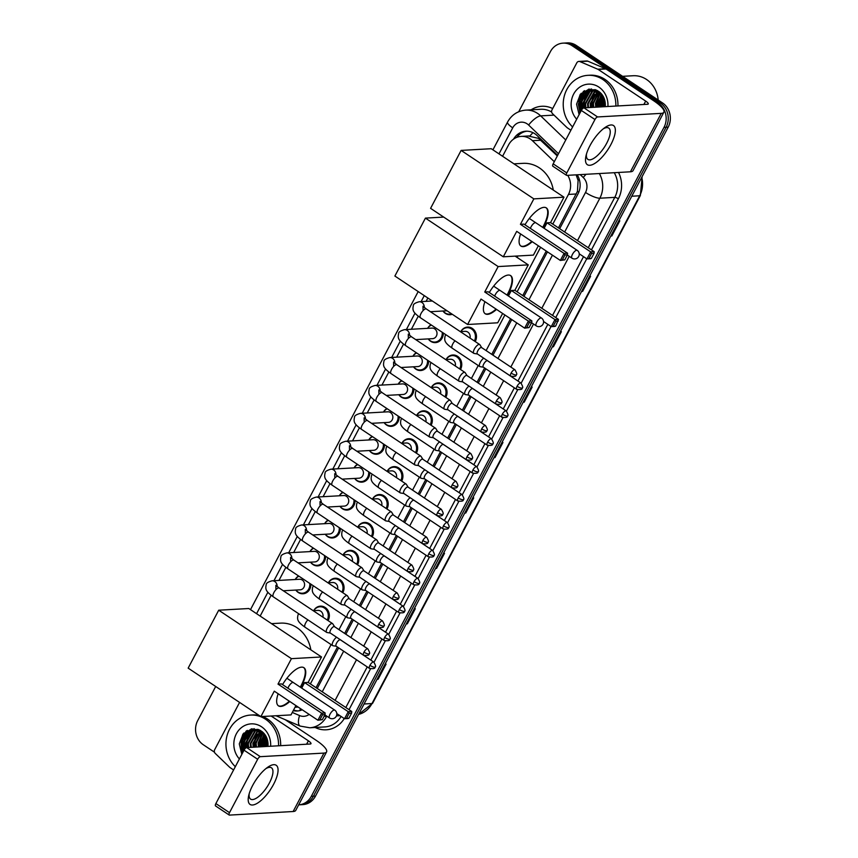<?xml version="1.0" encoding="UTF-8"?>
<svg xmlns="http://www.w3.org/2000/svg" width="858" height="858" viewBox="0 0 858 858"><rect width="100%" height="100%" fill="white"/><g stroke="black" fill="none" stroke-linecap="round" stroke-linejoin="round"><path stroke-width="1.29" d="M460.821 331.596A9.406 8.419 86.8 0 1 467.535 327.091A9.406 8.419 86.8 0 1 472.308 328.421A9.406 8.419 86.8 0 1 475.214 341.548M446.106 359.502A9.406 8.419 86.8 0 1 452.82 354.998A9.406 8.419 86.8 0 1 457.604 356.327A9.406 8.419 86.8 0 1 460.499 369.455M431.392 387.408A9.406 8.419 86.8 0 1 438.106 382.904A9.406 8.419 86.8 0 1 442.889 384.234A9.406 8.419 86.8 0 1 445.785 397.361M416.677 415.315A9.406 8.419 86.8 0 1 423.391 410.81A9.406 8.419 86.8 0 1 428.174 412.14A9.406 8.419 86.8 0 1 431.07 425.268M401.962 443.221A9.406 8.419 86.8 0 1 408.687 438.717A9.406 8.419 86.8 0 1 413.459 440.047A9.406 8.419 86.8 0 1 416.366 453.174M387.248 471.117A9.406 8.419 86.8 0 1 393.972 466.623A9.406 8.419 86.8 0 1 398.745 467.953A9.406 8.419 86.8 0 1 401.651 481.081M372.533 499.024A9.406 8.419 86.8 0 1 379.257 494.53A9.406 8.419 86.8 0 1 384.03 495.86A9.406 8.419 86.8 0 1 386.937 508.987M357.829 526.93A9.406 8.419 86.8 0 1 364.543 522.436A9.406 8.419 86.8 0 1 369.315 523.766A9.406 8.419 86.8 0 1 372.222 536.894M343.114 554.836A9.406 8.419 86.8 0 1 349.828 550.343A9.406 8.419 86.8 0 1 354.611 551.673A9.406 8.419 86.8 0 1 357.507 564.8M328.399 582.743A9.406 8.419 86.8 0 1 335.113 578.249A9.406 8.419 86.8 0 1 339.897 579.579A9.406 8.419 86.8 0 1 342.792 592.706M313.685 610.649A9.406 8.419 86.8 0 1 320.399 606.156A9.406 8.419 86.8 0 1 325.182 607.485A9.406 8.419 86.8 0 1 328.078 620.613M443.307 333.011A9.406 8.419 86.8 0 1 435.424 342.621A9.406 8.419 86.8 0 1 430.641 341.291A9.406 8.419 86.8 0 1 428.239 338.91M428.592 360.918A9.406 8.419 86.8 0 1 420.71 370.527A9.406 8.419 86.8 0 1 415.926 369.197A9.406 8.419 86.8 0 1 413.524 366.816M413.878 388.824A9.406 8.419 86.8 0 1 405.995 398.434A9.406 8.419 86.8 0 1 401.222 397.104A9.406 8.419 86.8 0 1 398.809 394.723M399.174 416.731A9.406 8.419 86.8 0 1 391.28 426.34A9.406 8.419 86.8 0 1 386.508 425.01A9.406 8.419 86.8 0 1 384.105 422.629M452.273 314.285A9.406 8.419 86.8 0 1 450.139 314.714A9.406 8.419 86.8 0 1 445.356 313.385A9.406 8.419 86.8 0 1 442.953 311.004M384.459 444.626A9.406 8.419 86.8 0 1 376.565 454.247A9.406 8.419 86.8 0 1 371.793 452.917A9.406 8.419 86.8 0 1 369.39 450.536M369.744 472.533A9.406 8.419 86.8 0 1 361.851 482.153A9.406 8.419 86.8 0 1 357.078 480.823A9.406 8.419 86.8 0 1 354.676 478.442M355.03 500.439A9.406 8.419 86.8 0 1 347.147 510.06A9.406 8.419 86.8 0 1 342.363 508.73A9.406 8.419 86.8 0 1 339.961 506.349M340.315 528.346A9.406 8.419 86.8 0 1 332.432 537.966A9.406 8.419 86.8 0 1 327.649 536.636A9.406 8.419 86.8 0 1 325.246 534.255M325.6 556.252A9.406 8.419 86.8 0 1 317.717 565.872A9.406 8.419 86.8 0 1 312.934 564.543A9.406 8.419 86.8 0 1 310.532 562.162M310.886 584.159A9.406 8.419 86.8 0 1 303.003 593.779A9.406 8.419 86.8 0 1 298.219 592.449A9.406 8.419 86.8 0 1 295.817 590.068M557.325 155.963L538.642 138.417L528.292 136.014M554.289 161.712L532.421 140.691A17.643 15.787 -93.2 0 0 530.169 138.889A17.643 15.787 -93.2 0 0 521.214 136.39A17.643 15.787 -93.2 0 0 508.569 144.916L502.584 156.274M558.451 227.885L577.445 191.355L578.099 180.384L576.115 174.85M316.023 687.676L337.451 647.05M344.637 633.418L352.166 619.144M359.352 605.512L366.881 591.237M374.067 577.606L381.596 563.331M388.781 549.699L396.299 535.424M403.496 521.793L411.014 507.518M418.2 493.886L425.729 479.611M432.915 465.98L440.444 451.705M447.629 438.073L455.158 423.798M462.344 410.167L469.873 395.892M477.059 382.26L484.588 367.985M491.773 354.354L510.542 318.747M522.758 295.581L546.246 251.04M552.799 224.11L568.457 194.423A17.643 15.787 -93.2 0 0 567.706 175.322M310.371 683.912L331.102 644.583M338.985 629.643L345.817 616.677M353.7 601.737L360.532 588.77M368.414 573.83L375.246 560.864M383.129 545.924L389.961 532.957M397.833 518.018L404.676 505.051M412.548 490.111L419.39 477.145M427.263 462.205L434.094 449.238M441.977 434.298L448.809 421.332M456.692 406.392L463.524 393.425M471.407 378.485L478.238 365.519M486.121 350.579L504.89 314.972M517.106 291.817L540.583 247.276M427.852 298.016L426.094 301.351M418.264 316.205L411.379 329.257M403.55 344.112L396.664 357.164M388.835 372.018L381.949 385.07M374.12 399.925L367.235 412.977M359.405 427.831L352.531 440.883M344.691 455.737L337.816 468.79M329.987 483.644L323.101 496.696M315.272 511.55L308.387 524.603M300.557 539.457L293.672 552.509M285.843 567.363L278.957 580.416M271.128 595.27L260.156 616.076M427.649 328.346A9.406 8.419 86.8 0 1 431.027 324.828M412.934 356.252A9.406 8.419 86.8 0 1 416.312 352.735M398.219 384.159A9.406 8.419 86.8 0 1 401.608 380.641M383.505 412.065A9.406 8.419 86.8 0 1 386.894 408.547M368.79 439.972A9.406 8.419 86.8 0 1 372.179 436.454M354.075 467.878A9.406 8.419 86.8 0 1 357.464 464.35M339.371 495.774A9.406 8.419 86.8 0 1 342.75 492.256M324.656 523.68A9.406 8.419 86.8 0 1 328.035 520.163M309.942 551.587A9.406 8.419 86.8 0 1 313.32 548.069M295.227 579.493A9.406 8.419 86.8 0 1 298.616 575.975M557.657 155.319L537.054 135.521A17.643 15.787 -93.2 0 0 534.802 133.719A17.643 15.787 -93.2 0 0 525.847 131.22A17.643 15.787 -93.2 0 0 513.534 139.146M516.698 137.398A17.643 15.787 86.8 0 1 526.898 131.199M242.76 752.584A23.52 21.042 86.8 0 1 242.932 734.137A23.52 21.042 86.8 0 0 242.76 752.584M580.051 112.848A23.52 21.042 86.8 0 1 579.879 112.387A23.52 21.042 86.8 0 0 580.051 112.848L578.313 104.097L583.751 91.173M578.539 101.609A23.52 21.042 86.8 0 1 580.222 94.412A23.52 21.042 86.8 0 0 578.539 101.609M518.715 111.744L550.396 51.662A17.643 15.787 86.8 0 1 563.041 43.136A17.643 15.787 86.8 0 1 571.996 45.635L658.343 103.175A17.643 15.787 86.8 0 1 664.006 127.381L311.315 796.321A17.643 15.787 86.8 0 1 298.681 804.847L300.772 804.729A17.643 15.787 86.8 0 0 313.417 796.203A17.643 15.787 86.8 0 1 300.772 804.729L302.863 804.611A17.643 15.787 86.8 0 0 315.508 796.085L313.417 796.203L666.108 127.263L313.417 796.203L311.315 796.321M214.489 752.209L203.367 744.798A17.643 15.787 86.8 0 1 197.705 720.602L215.69 686.486M563.041 43.136L567.224 42.9A17.643 15.787 86.8 0 1 576.19 45.399L662.537 102.939L660.435 103.057A17.643 15.787 86.8 0 1 666.108 127.263A17.643 15.787 86.8 0 0 660.435 103.057L574.088 45.517L660.435 103.057L658.343 103.175M565.132 43.018A17.643 15.787 86.8 0 1 574.088 45.517A17.643 15.787 86.8 0 0 565.132 43.018M244.09 750.042A23.52 21.042 86.8 0 1 243.329 741.441A23.52 21.042 86.8 0 0 244.09 750.042M243.897 737.655A23.52 21.042 86.8 0 1 246.557 730.834A23.52 21.042 86.8 0 0 243.897 737.655M581.381 110.317A23.52 21.042 86.8 0 1 580.619 101.705A23.52 21.042 86.8 0 0 581.381 110.317M581.188 97.919A23.52 21.042 86.8 0 1 583.848 91.109A23.52 21.042 86.8 0 0 581.188 97.919M559.663 228.689L577.981 193.951A17.643 15.787 -93.2 0 0 577.187 174.785M317.235 688.481L338.663 647.854M345.849 634.223L353.378 619.948M360.564 606.316L368.082 592.041M375.278 578.41L382.797 564.135M389.993 550.504L397.511 536.229M404.697 522.597L412.226 508.322M419.412 494.691L426.941 480.416M434.127 466.784L441.656 452.509M448.841 438.878L456.37 424.603M463.556 410.971L471.085 396.696M478.271 383.065L485.789 368.79M492.985 355.158L511.754 319.551M523.97 296.385L547.447 251.844M293.232 710.671A17.643 15.787 -93.2 0 0 297.211 711.003A17.643 15.787 -93.2 0 0 302.231 709.78M298.262 710.907A17.643 15.787 86.8 0 1 293.565 710.027M581.209 93.286A23.52 21.042 -93.2 0 0 580.362 112.248M243.919 733.011A23.52 21.042 -93.2 0 0 243.071 751.973M662.537 102.939A17.643 15.787 86.8 0 1 668.2 127.145L315.508 796.085M435.585 568.339L436.121 568.404A4.708 1.169 27.8 0 0 436.54 568.425L435.51 568.479M443.479 553.367L444.508 553.313L436.54 568.425M406.37 623.755L406.906 623.809A4.708 1.169 27.8 0 0 407.325 623.83L406.295 623.884M414.264 608.772L415.293 608.719L407.325 623.83M377.155 679.161L377.692 679.225A4.708 1.169 27.8 0 0 378.11 679.236L377.08 679.3M385.049 664.189L386.079 664.124L378.11 679.236M523.219 402.112L523.766 402.177A4.708 1.169 27.8 0 0 524.184 402.188L523.155 402.252M531.123 387.14L532.153 387.076L524.184 402.188M552.434 346.707L552.981 346.771A4.708 1.169 27.8 0 0 553.399 346.782L552.37 346.836M560.338 331.724L561.368 331.671L553.399 346.782M581.649 291.291L582.196 291.355A4.708 1.169 27.8 0 0 582.614 291.377L581.585 291.43M589.553 276.319L590.583 276.265L582.614 291.377M610.864 235.886L611.411 235.95A4.708 1.169 27.8 0 0 611.829 235.961L610.799 236.025M618.757 220.914L619.798 220.849L611.829 235.961M464.8 512.934L465.336 512.998A4.708 1.169 27.8 0 0 465.755 513.009L464.725 513.073M472.694 497.962L473.723 497.897L465.755 513.009M494.015 457.529L494.551 457.582A4.708 1.169 27.8 0 0 494.969 457.604L493.94 457.657M501.909 442.546L502.938 442.492L494.969 457.604M589.939 145.721A23.52 8.709 -56.3 0 1 604.836 127.638A23.52 8.709 -56.3 0 1 610.896 144.541A23.52 8.709 -56.3 0 1 592.953 164.404A23.52 8.709 -56.3 0 1 585.971 155.952A23.52 8.709 -56.3 0 1 589.939 145.721M586.486 154A18.812 6.971 123.7 0 0 587.88 159.384A18.812 6.971 123.7 0 0 606.692 143.265A18.812 6.971 123.7 0 0 608.751 128.078A18.812 6.971 123.7 0 0 603.238 128.861M570.892 130.223L567.352 127.863A2.939 2.628 -93.2 0 1 566.977 127.563L552.531 113.674A2.939 2.628 -93.2 0 1 551.962 109.942L576.79 62.849A2.939 2.628 -93.2 0 1 578.893 61.422L586.754 60.982A2.939 2.628 86.8 0 1 587.837 61.175L605.598 68.758A2.939 2.628 86.8 0 1 606.016 68.983L653.539 100.654A23.52 5.856 -152.2 0 1 663.856 112.216A23.52 5.856 -152.2 0 1 661.239 113.363L597.586 116.945A2.939 1.094 123.7 0 0 594.948 119.53L581.316 110.446A2.939 1.094 -56.3 0 1 583.955 107.851L647.597 104.268A5.877 1.459 27.8 0 0 648.262 103.99A5.877 1.459 27.8 0 0 645.677 101.094L598.155 69.423A2.939 2.628 -93.2 0 0 597.736 69.208L579.976 61.615A2.939 2.628 -93.2 0 0 578.893 61.422M663.856 112.216L633.054 170.645A23.52 5.856 -152.2 0 1 630.426 171.793L566.784 175.375A2.939 1.094 123.7 0 1 566.473 175.3A2.939 1.094 123.7 0 1 566.795 172.93L594.948 119.53M553.142 166.291A2.939 1.094 -56.3 0 1 552.842 166.216A2.939 1.094 -56.3 0 1 553.163 163.846L581.316 110.446M622.597 76.33L633.107 75.74A26.459 23.681 86.8 0 1 646.546 79.483A26.459 23.681 86.8 0 1 658.183 100.043M572.618 126.952A29.397 26.308 86.8 0 1 564.543 95.152A29.397 26.308 86.8 0 1 587.891 75.332A29.397 26.308 86.8 0 1 602.831 79.504A29.397 26.308 86.8 0 1 615.851 106.06M587.891 75.332L589.993 75.214A29.397 26.308 86.8 0 1 604.922 79.386A29.397 26.308 86.8 0 1 617.942 105.942M579.107 114.629L576.576 104.161L580.426 94.165L589.135 89.103L598.809 91.463C602.745 94.391 604.901 98.456 605.287 103.636A14.704 13.16 86.8 0 1 605.212 106.66M576.683 119.23A20.581 18.415 86.8 0 1 574.892 92.02A20.581 18.415 86.8 0 1 598.841 87.055A20.581 18.415 86.8 0 1 607.914 106.51M595.838 89.865L593.307 89.758L587.419 91.581L580.351 104.204L581.349 110.382M587.88 107.636L587.548 103.797L594.626 91.184L596.621 90.197L592.653 89.79L586.765 91.624L579.697 104.236L580.963 111.111M595.27 89.661L594.615 89.747M594.294 89.8L590.047 91.441L582.968 104.054L583.333 108.087M595.227 89.65L594.294 89.736M593.961 89.79L589.392 91.474L582.314 104.097L582.775 108.516M595.613 89.972L592.663 91.291L585.585 103.904L585.917 107.743M595.291 89.918L592.009 91.323L584.931 103.947L585.263 107.786M596.878 90.326L595.28 91.141L588.202 103.764L588.534 107.593M598.005 90.937L590.819 103.614L591.151 107.454M597.715 90.766L590.165 103.646L590.497 107.486M599.206 91.752L593.446 103.464L593.768 107.304M598.895 91.527L592.792 103.507L593.114 107.336M600.461 92.825L596.063 103.314L596.396 107.153M600.139 92.525L595.409 103.357L595.742 107.196M601.748 94.23L598.68 103.175L599.013 107.003M601.426 93.833L598.026 103.207L598.358 107.046M603.077 96.15L601.297 103.024L601.63 106.864M602.734 95.603L600.643 103.057L600.975 106.896M604.461 99.206L604.246 106.714M604.107 98.241L603.271 102.917L603.592 106.746M603.163 96.3L601.887 102.778L602.198 106.832M601.04 95.259L599.27 102.917L599.57 106.971M598.423 95.41L596.653 103.067L596.954 107.121M593.189 95.71L591.409 103.368L591.72 107.422M591.301 88.964L589.532 90.369M589.167 90.701L586.861 93.447M585.328 96.15L583.558 103.807L583.858 107.861M588.545 89.2L584.234 93.597M582.711 96.3L580.941 103.957L581.66 109.856M603.356 96.654L602.219 102.756L602.52 106.81M601.823 94.326L599.603 102.906L599.903 106.96M599.581 93.79L596.975 103.046L597.286 107.1M597.136 90.455L595.624 92.192M594.347 94.08L591.741 103.346L592.041 107.4M591.58 88.975L589.982 90.229M589.693 90.498L587.762 92.632M586.486 94.53L583.88 103.786L584.191 107.84M588.953 89.125L585.145 92.771M583.869 94.67L581.263 103.936L581.896 109.513M584.598 90.658L578.646 104.086L580.255 112.462M513.953 163.846L523.005 163.342A32.336 28.936 86.8 0 1 539.435 167.921A32.336 28.936 86.8 0 1 553.281 190.058M524.967 224.796A22.93 8.494 -56.3 0 1 546.342 207.904A22.93 8.494 -56.3 0 1 543.843 226.415A22.93 8.494 -56.3 0 1 543.157 227.67M532.228 241.699A22.93 8.494 -56.3 0 1 520.913 246.064A22.93 8.494 -56.3 0 1 520.591 233.944M516.709 231.36L560.338 260.435L564.06 253.389L520.431 224.313L533.837 198.874L461.121 150.418L430.587 208.344L503.292 256.799L516.709 231.36M562.301 260.006L564.768 259.867L560.338 260.435L562.301 260.006L564.961 254.965L564.06 253.389L567.567 253.185L523.938 224.11L520.431 224.313M503.292 256.799L533.419 255.105L538.341 245.774M533.837 198.874L563.963 197.179L550.546 222.619L547.039 222.812L544.133 228.314M563.963 197.179L491.248 148.713L461.121 150.418M564.961 254.965L567.417 254.826L567.567 253.185M564.768 259.867L567.417 254.826M550.546 222.619L594.176 251.694L594.036 253.335L591.376 258.365L590.454 258.741L586.947 258.934L579.236 253.796M547.039 222.812L590.669 251.887L594.176 251.694M591.376 258.365L586.947 258.934L590.669 251.887L591.57 253.475L588.91 258.505M594.036 253.335L591.57 253.475M531.767 241.398A22.93 8.494 -56.3 0 1 522.812 246.332A22.93 8.494 -56.3 0 1 520.688 245.903M535.295 222.651A4.708 1.737 123.7 0 0 530.405 228.421M546.106 207.765A22.93 8.494 -56.3 0 1 542.706 227.37M517.245 256.016A32.336 28.936 86.8 0 1 517.589 257.765M489.274 292.503A22.93 8.494 -56.3 0 1 510.649 275.611A22.93 8.494 -56.3 0 1 508.151 294.112A22.93 8.494 -56.3 0 1 507.464 295.366M496.525 309.406A22.93 8.494 -56.3 0 1 485.22 313.771A22.93 8.494 -56.3 0 1 484.899 301.651M481.016 299.067L524.646 328.142L528.356 321.085L484.738 292.01L498.144 266.57L425.429 218.114L394.884 276.04L467.599 324.496L481.016 299.067M526.608 327.702L529.064 327.563L524.646 328.142L526.608 327.702L529.268 322.672L528.356 321.085L531.874 320.892L488.245 291.817L484.738 292.01M467.599 324.496L497.726 322.801L502.638 313.47M498.144 266.57L528.271 264.875L514.854 290.315L511.347 290.508L508.44 296.021M443.704 217.085L425.429 218.114M528.271 264.875L515.143 256.134M529.268 322.672L531.724 322.533L531.874 320.892M529.064 327.563L531.724 322.533M514.854 290.315L558.483 319.391L555.684 326.072L554.761 326.437L551.254 326.641L543.543 321.503M511.347 290.508L554.976 319.584L558.483 319.391M555.684 326.072L551.254 326.641L554.976 319.584L555.877 321.171L553.217 326.212M558.333 321.031L555.877 321.171M496.074 309.094A22.93 8.494 -56.3 0 1 487.119 314.028A22.93 8.494 -56.3 0 1 484.995 313.61M499.603 290.358A4.708 1.737 123.7 0 0 494.701 296.117M510.413 275.461A22.93 8.494 -56.3 0 1 507.014 295.066M271.525 623.648L280.587 623.133A32.336 28.936 86.8 0 1 297.007 627.713A32.336 28.936 86.8 0 1 310.853 649.86M282.539 684.598A22.93 8.494 -56.3 0 1 303.925 667.706A22.93 8.494 -56.3 0 1 301.415 686.207A22.93 8.494 -56.3 0 1 300.74 687.472M289.8 701.501A22.93 8.494 -56.3 0 1 278.485 705.866A22.93 8.494 -56.3 0 1 278.164 693.747M274.281 691.162L317.91 720.237L321.632 713.18L278.003 684.105L291.42 658.665L218.704 610.21L188.159 668.135L260.875 716.602L274.281 691.162M319.873 719.808L322.34 719.669L317.91 720.237L319.873 719.808L322.533 714.768L321.632 713.18L325.139 712.987L281.51 683.912L278.003 684.105M260.875 716.602L290.991 714.907L295.913 705.576M291.42 658.665L321.536 656.971L308.129 682.41L304.611 682.614L301.716 688.116M321.536 656.971L248.82 608.515L218.704 610.21M322.533 714.768L325 714.628L325.139 712.987M322.34 719.669L325 714.628M308.129 682.41L351.759 711.486L351.608 713.127L348.949 718.167L348.037 718.543L344.53 718.736L336.819 713.599M304.611 682.614L348.241 711.69L351.759 711.486M348.949 718.167L344.53 718.736L348.241 711.69L349.142 713.266L346.493 718.307M351.608 713.127L349.142 713.266M289.35 701.2A22.93 8.494 -56.3 0 1 280.394 706.123A22.93 8.494 -56.3 0 1 278.271 705.705M292.878 682.453A4.708 1.737 123.7 0 0 287.977 688.213M303.689 667.567A22.93 8.494 -56.3 0 1 300.279 687.161M451.512 313.781A8.816 7.894 86.8 0 1 449.581 314.167A8.816 7.894 86.8 0 1 445.098 312.913A8.816 7.894 86.8 0 1 443.071 310.993M481.692 347.629L479.912 344.766A5.287 1.963 123.7 0 0 479.676 344.53A5.287 1.963 123.7 0 0 479.129 344.39A5.287 1.963 123.7 0 0 474.388 349.056A5.287 1.963 123.7 0 0 473.809 353.335A5.287 1.963 123.7 0 0 474.12 353.453A5.287 1.963 123.7 0 0 474.356 353.464M481.756 347.737A3.818 1.416 123.7 0 0 481.585 347.565A3.818 1.416 123.7 0 0 481.199 347.469A3.818 1.416 123.7 0 0 477.767 350.836A3.818 1.416 123.7 0 0 477.348 353.925A3.818 1.416 123.7 0 0 477.574 354.011M408.322 337.698L408.29 334.137L411.604 336.872A5.287 1.963 123.7 0 0 406.317 341.409A5.287 1.963 123.7 0 0 406.177 341.699A5.287 1.963 123.7 0 0 405.737 345.677C397.865 340.09 397.694 337.945 398.659 333.387C398.616 331.992 400.568 330.748 404.526 329.644L431.982 328.099A5.287 4.74 86.8 0 1 434.663 328.85A5.287 4.74 86.8 0 1 436.883 334.663A5.287 4.74 86.8 0 1 432.571 338.663L415.722 339.618M442.202 332.271A8.816 7.894 86.8 0 1 434.867 342.063A8.816 7.894 86.8 0 1 430.384 340.819A8.816 7.894 86.8 0 1 428.367 338.899M427.767 328.335A8.816 7.894 86.8 0 1 431.381 325.064M466.977 375.536L465.197 372.672A5.287 1.963 123.7 0 0 464.961 372.436A5.287 1.963 123.7 0 0 464.425 372.297A5.287 1.963 123.7 0 0 459.674 376.962A5.287 1.963 123.7 0 0 459.094 381.242A5.287 1.963 123.7 0 0 459.405 381.36A5.287 1.963 123.7 0 0 459.641 381.37M467.042 375.643A3.818 1.416 123.7 0 0 466.881 375.472A3.818 1.416 123.7 0 0 466.484 375.375A3.818 1.416 123.7 0 0 463.052 378.743A3.818 1.416 123.7 0 0 462.634 381.831A3.818 1.416 123.7 0 0 462.859 381.917M393.608 365.605L393.575 362.044L396.9 364.779A5.287 1.963 123.7 0 0 391.602 369.315A5.287 1.963 123.7 0 0 391.462 369.605A5.287 1.963 123.7 0 0 391.023 373.584C383.151 367.996 382.99 365.851 383.944 361.293C383.901 359.899 385.853 358.655 389.811 357.55L417.267 356.006A5.287 4.74 86.8 0 1 419.948 356.756A5.287 4.74 86.8 0 1 422.168 362.569A5.287 4.74 86.8 0 1 417.857 366.57L401.008 367.524M427.488 360.178A8.816 7.894 86.8 0 1 420.152 369.97A8.816 7.894 86.8 0 1 415.669 368.726A8.816 7.894 86.8 0 1 413.653 366.806M413.052 356.242A8.816 7.894 86.8 0 1 416.666 352.97M452.263 403.442L450.482 400.579A5.287 1.963 123.7 0 0 450.246 400.332A5.287 1.963 123.7 0 0 449.71 400.203A5.287 1.963 123.7 0 0 444.959 404.869A5.287 1.963 123.7 0 0 444.38 409.148A5.287 1.963 123.7 0 0 444.691 409.266A5.287 1.963 123.7 0 0 444.927 409.277M452.327 403.55A3.818 1.416 123.7 0 0 452.166 403.378A3.818 1.416 123.7 0 0 451.769 403.281A3.818 1.416 123.7 0 0 448.337 406.649A3.818 1.416 123.7 0 0 447.919 409.738A3.818 1.416 123.7 0 0 448.144 409.824M378.893 393.511L378.861 389.95L382.185 392.685A5.287 1.963 123.7 0 0 376.887 397.222A5.287 1.963 123.7 0 0 376.748 397.511A5.287 1.963 123.7 0 0 376.319 401.49C368.436 395.903 368.275 393.758 369.23 389.2C369.187 387.805 371.139 386.561 375.096 385.457L402.552 383.912A5.287 4.74 86.8 0 1 405.233 384.663A5.287 4.74 86.8 0 1 407.453 390.476A5.287 4.74 86.8 0 1 403.142 394.476L386.293 395.42M412.773 388.084A8.816 7.894 86.8 0 1 405.437 397.876A8.816 7.894 86.8 0 1 400.954 396.632A8.816 7.894 86.8 0 1 398.938 394.712M398.337 384.148A8.816 7.894 86.8 0 1 401.962 380.877M437.548 431.349L435.767 428.485A5.287 1.963 123.7 0 0 435.542 428.239A5.287 1.963 123.7 0 0 434.995 428.11A5.287 1.963 123.7 0 0 430.244 432.775A5.287 1.963 123.7 0 0 429.665 437.054A5.287 1.963 123.7 0 0 429.976 437.172A5.287 1.963 123.7 0 0 430.212 437.183M437.612 431.456A3.818 1.416 123.7 0 0 437.451 431.284A3.818 1.416 123.7 0 0 437.054 431.188A3.818 1.416 123.7 0 0 433.622 434.556A3.818 1.416 123.7 0 0 433.215 437.644A3.818 1.416 123.7 0 0 433.44 437.73M364.178 421.417L364.146 417.857L367.471 420.592A5.287 1.963 123.7 0 0 362.173 425.128A5.287 1.963 123.7 0 0 362.033 425.418A5.287 1.963 123.7 0 0 361.604 429.397C353.721 423.809 353.56 421.664 354.526 417.106C354.472 415.712 356.424 414.468 360.392 413.363L387.837 411.819A5.287 4.74 86.8 0 1 390.529 412.569A5.287 4.74 86.8 0 1 392.739 418.382A5.287 4.74 86.8 0 1 388.427 422.383L371.578 423.326M398.058 415.991A8.816 7.894 86.8 0 1 390.722 425.783A8.816 7.894 86.8 0 1 386.25 424.538A8.816 7.894 86.8 0 1 384.223 422.619M383.633 412.055A8.816 7.894 86.8 0 1 387.248 408.783M422.833 459.255L421.053 456.392A5.287 1.963 123.7 0 0 420.828 456.145A5.287 1.963 123.7 0 0 420.281 456.016A5.287 1.963 123.7 0 0 415.529 460.682A5.287 1.963 123.7 0 0 414.95 464.961A5.287 1.963 123.7 0 0 415.272 465.079A5.287 1.963 123.7 0 0 415.497 465.09M422.897 459.362A3.818 1.416 123.7 0 0 422.737 459.191A3.818 1.416 123.7 0 0 422.34 459.094A3.818 1.416 123.7 0 0 418.919 462.462A3.818 1.416 123.7 0 0 418.5 465.551A3.818 1.416 123.7 0 0 418.725 465.637M349.474 449.324L349.442 445.763L352.756 448.498A5.287 1.963 123.7 0 0 347.469 453.035A5.287 1.963 123.7 0 0 347.318 453.324A5.287 1.963 123.7 0 0 346.889 457.303C339.007 451.716 338.846 449.571 339.811 445.012C339.757 443.618 341.709 442.374 345.677 441.269L373.123 439.725A5.287 4.74 86.8 0 1 375.815 440.476A5.287 4.74 86.8 0 1 378.035 446.289A5.287 4.74 86.8 0 1 373.723 450.289L356.864 451.233M383.354 443.897A8.816 7.894 86.8 0 1 376.008 453.689A8.816 7.894 86.8 0 1 371.535 452.445A8.816 7.894 86.8 0 1 369.508 450.525M368.919 439.961A8.816 7.894 86.8 0 1 372.533 436.69M408.118 487.162L406.338 484.298A5.287 1.963 123.7 0 0 406.113 484.051A5.287 1.963 123.7 0 0 405.566 483.923A5.287 1.963 123.7 0 0 400.815 488.588A5.287 1.963 123.7 0 0 400.246 492.867A5.287 1.963 123.7 0 0 400.557 492.985A5.287 1.963 123.7 0 0 400.783 492.996M408.194 487.269A3.818 1.416 123.7 0 0 408.022 487.097A3.818 1.416 123.7 0 0 407.625 487.001A3.818 1.416 123.7 0 0 404.204 490.368A3.818 1.416 123.7 0 0 403.786 493.457A3.818 1.416 123.7 0 0 404.011 493.543M334.759 477.23L334.727 473.67L338.041 476.404A5.287 1.963 123.7 0 0 332.754 480.941A5.287 1.963 123.7 0 0 332.604 481.231A5.287 1.963 123.7 0 0 332.175 485.21C324.303 479.622 324.131 477.477 325.096 472.919C325.043 471.525 327.005 470.281 330.963 469.176L358.408 467.631A5.287 4.74 86.8 0 1 361.1 468.382A5.287 4.74 86.8 0 1 363.32 474.195A5.287 4.74 86.8 0 1 359.009 478.196L342.149 479.139M368.64 471.803A8.816 7.894 86.8 0 1 361.304 481.595A8.816 7.894 86.8 0 1 356.821 480.351A8.816 7.894 86.8 0 1 354.794 478.432M354.204 467.867A8.816 7.894 86.8 0 1 357.818 464.596M393.404 515.068L391.623 512.205A5.287 1.963 123.7 0 0 391.398 511.958A5.287 1.963 123.7 0 0 390.851 511.829A5.287 1.963 123.7 0 0 386.111 516.495A5.287 1.963 123.7 0 0 385.532 520.774A5.287 1.963 123.7 0 0 385.843 520.892A5.287 1.963 123.7 0 0 386.068 520.903M393.479 515.175A3.818 1.416 123.7 0 0 393.307 515.004A3.818 1.416 123.7 0 0 392.921 514.907A3.818 1.416 123.7 0 0 389.489 518.275A3.818 1.416 123.7 0 0 389.071 521.364A3.818 1.416 123.7 0 0 389.296 521.449M320.045 505.137L320.013 501.576L323.327 504.311A5.287 1.963 123.7 0 0 318.039 508.848A5.287 1.963 123.7 0 0 317.889 509.137A5.287 1.963 123.7 0 0 317.46 513.116C309.588 507.528 309.416 505.383 310.381 500.815C310.328 499.431 312.291 498.187 316.248 497.082L343.693 495.538A5.287 4.74 86.8 0 1 346.385 496.289A5.287 4.74 86.8 0 1 348.605 502.102A5.287 4.74 86.8 0 1 344.294 506.102L327.434 507.046M353.925 499.71A8.816 7.894 86.8 0 1 346.589 509.502A8.816 7.894 86.8 0 1 342.106 508.258A8.816 7.894 86.8 0 1 340.079 506.338M339.489 495.774A8.816 7.894 86.8 0 1 343.103 492.492M378.689 542.975L376.919 540.111A5.287 1.963 123.7 0 0 376.683 539.864A5.287 1.963 123.7 0 0 376.136 539.736A5.287 1.963 123.7 0 0 371.396 544.401A5.287 1.963 123.7 0 0 370.817 548.68A5.287 1.963 123.7 0 0 371.128 548.798A5.287 1.963 123.7 0 0 371.364 548.809M378.764 543.082A3.818 1.416 123.7 0 0 378.593 542.91A3.818 1.416 123.7 0 0 378.206 542.814A3.818 1.416 123.7 0 0 374.774 546.181A3.818 1.416 123.7 0 0 374.356 549.27A3.818 1.416 123.7 0 0 374.581 549.356M305.33 533.043L305.298 529.483L308.612 532.217A5.287 1.963 123.7 0 0 303.324 536.754A5.287 1.963 123.7 0 0 303.174 537.044A5.287 1.963 123.7 0 0 302.745 541.023C294.873 535.435 294.702 533.29 295.667 528.721C295.613 527.338 297.576 526.093 301.533 524.989L328.979 523.444A5.287 4.74 86.8 0 1 331.671 524.195A5.287 4.74 86.8 0 1 333.891 530.008A5.287 4.74 86.8 0 1 329.579 534.008L312.72 534.952M339.21 527.616A8.816 7.894 86.8 0 1 331.874 537.408A8.816 7.894 86.8 0 1 327.391 536.164A8.816 7.894 86.8 0 1 325.364 534.244M324.774 523.68A8.816 7.894 86.8 0 1 328.389 520.398M363.985 570.881L362.205 568.017A5.287 1.963 123.7 0 0 361.969 567.771A5.287 1.963 123.7 0 0 361.422 567.642A5.287 1.963 123.7 0 0 356.681 572.307A5.287 1.963 123.7 0 0 356.102 576.576A5.287 1.963 123.7 0 0 356.413 576.705A5.287 1.963 123.7 0 0 356.649 576.715M364.049 570.988A3.818 1.416 123.7 0 0 363.878 570.817A3.818 1.416 123.7 0 0 363.492 570.72A3.818 1.416 123.7 0 0 360.06 574.088A3.818 1.416 123.7 0 0 359.641 577.177A3.818 1.416 123.7 0 0 359.867 577.262M290.615 560.95L290.583 557.389L293.908 560.124A5.287 1.963 123.7 0 0 288.61 564.661A5.287 1.963 123.7 0 0 288.47 564.95A5.287 1.963 123.7 0 0 288.031 568.929C280.158 563.341 279.998 561.196 280.952 556.628C280.909 555.244 282.861 554 286.819 552.895L314.275 551.351A5.287 4.74 86.8 0 1 316.956 552.102A5.287 4.74 86.8 0 1 319.176 557.915A5.287 4.74 86.8 0 1 314.865 561.915L298.016 562.859M324.496 555.523A8.816 7.894 86.8 0 1 317.16 565.315A8.816 7.894 86.8 0 1 312.677 564.071A8.816 7.894 86.8 0 1 310.66 562.151M310.06 551.587A8.816 7.894 86.8 0 1 313.674 548.305M349.27 598.787L347.49 595.924A5.287 1.963 123.7 0 0 347.254 595.677A5.287 1.963 123.7 0 0 346.718 595.549A5.287 1.963 123.7 0 0 341.967 600.214A5.287 1.963 123.7 0 0 341.387 604.482A5.287 1.963 123.7 0 0 341.699 604.611A5.287 1.963 123.7 0 0 341.934 604.622M349.335 598.895A3.818 1.416 123.7 0 0 349.174 598.723A3.818 1.416 123.7 0 0 348.777 598.627A3.818 1.416 123.7 0 0 345.345 601.994A3.818 1.416 123.7 0 0 344.927 605.083A3.818 1.416 123.7 0 0 345.152 605.169M275.901 588.856L275.868 585.295L279.193 588.03A5.287 1.963 123.7 0 0 273.895 592.567A5.287 1.963 123.7 0 0 273.756 592.857A5.287 1.963 123.7 0 0 273.316 596.836C265.444 591.237 265.283 589.103 266.237 584.534C266.195 583.15 268.146 581.906 272.104 580.802L299.56 579.257A5.287 4.74 86.8 0 1 302.241 580.008A5.287 4.74 86.8 0 1 304.461 585.821A5.287 4.74 86.8 0 1 300.15 589.821L283.301 590.765M309.781 583.429A8.816 7.894 86.8 0 1 302.445 593.221A8.816 7.894 86.8 0 1 297.962 591.977A8.816 7.894 86.8 0 1 295.946 590.057M295.345 579.493A8.816 7.894 86.8 0 1 298.97 576.211M334.556 626.694L332.775 623.83A5.287 1.963 123.7 0 0 332.539 623.584A5.287 1.963 123.7 0 0 332.003 623.455A5.287 1.963 123.7 0 0 327.252 628.12A5.287 1.963 123.7 0 0 326.673 632.389A5.287 1.963 123.7 0 0 326.984 632.518A5.287 1.963 123.7 0 0 327.22 632.528M334.62 626.801A3.818 1.416 123.7 0 0 334.459 626.63A3.818 1.416 123.7 0 0 334.062 626.533A3.818 1.416 123.7 0 0 330.63 629.901A3.818 1.416 123.7 0 0 330.212 632.99A3.818 1.416 123.7 0 0 330.437 633.075M460.317 331.617L465.143 331.349A5.287 4.74 86.8 0 1 467.835 332.1A5.287 4.74 86.8 0 1 470.012 338.084M460.939 331.585A8.816 7.894 86.8 0 1 467.042 327.702A8.816 7.894 86.8 0 1 471.525 328.957A8.816 7.894 86.8 0 1 474.388 341.001M487.709 360.939A3.818 1.416 123.7 0 0 487.537 360.768A3.818 1.416 123.7 0 0 487.14 360.671A3.818 1.416 123.7 0 0 483.719 364.049A3.818 1.416 123.7 0 0 483.301 367.127A3.818 1.416 123.7 0 0 483.526 367.213M483.719 358.172A5.287 1.963 123.7 0 0 480.094 362.741A5.287 1.963 123.7 0 0 479.761 366.538A5.287 1.963 123.7 0 0 480.072 366.656A5.287 1.963 123.7 0 0 480.298 366.666M445.602 359.523L450.429 359.255A5.287 4.74 86.8 0 1 453.121 360.006A5.287 4.74 86.8 0 1 455.298 365.991M446.224 359.491A8.816 7.894 86.8 0 1 452.327 355.609A8.816 7.894 86.8 0 1 456.81 356.864A8.816 7.894 86.8 0 1 459.674 368.908M472.994 388.846A3.818 1.416 123.7 0 0 472.822 388.674A3.818 1.416 123.7 0 0 472.436 388.577A3.818 1.416 123.7 0 0 469.004 391.956A3.818 1.416 123.7 0 0 468.586 395.034A3.818 1.416 123.7 0 0 468.811 395.12M469.015 386.079A5.287 1.963 123.7 0 0 465.39 390.647A5.287 1.963 123.7 0 0 465.047 394.444A5.287 1.963 123.7 0 0 465.358 394.562A5.287 1.963 123.7 0 0 465.594 394.573M430.888 387.43L435.725 387.162A5.287 4.74 86.8 0 1 438.406 387.913A5.287 4.74 86.8 0 1 440.583 393.897M431.51 387.398A8.816 7.894 86.8 0 1 437.623 383.515A8.816 7.894 86.8 0 1 442.095 384.77A8.816 7.894 86.8 0 1 444.959 396.814M458.279 416.752A3.818 1.416 123.7 0 0 458.108 416.58A3.818 1.416 123.7 0 0 457.722 416.484A3.818 1.416 123.7 0 0 454.29 419.862A3.818 1.416 123.7 0 0 453.871 422.94A3.818 1.416 123.7 0 0 454.096 423.026M454.3 413.985A5.287 1.963 123.7 0 0 450.675 418.554A5.287 1.963 123.7 0 0 450.332 422.351A5.287 1.963 123.7 0 0 450.643 422.468A5.287 1.963 123.7 0 0 450.879 422.479M416.173 415.336L421.01 415.068A5.287 4.74 86.8 0 1 423.691 415.819A5.287 4.74 86.8 0 1 425.879 421.804M416.795 415.304A8.816 7.894 86.8 0 1 422.908 411.422A8.816 7.894 86.8 0 1 427.381 412.677A8.816 7.894 86.8 0 1 430.244 424.721M443.565 444.659A3.818 1.416 123.7 0 0 443.393 444.487A3.818 1.416 123.7 0 0 443.007 444.39A3.818 1.416 123.7 0 0 439.575 447.769A3.818 1.416 123.7 0 0 439.157 450.847A3.818 1.416 123.7 0 0 439.382 450.933M439.586 441.891A5.287 1.963 123.7 0 0 435.961 446.46A5.287 1.963 123.7 0 0 435.617 450.257A5.287 1.963 123.7 0 0 435.928 450.375A5.287 1.963 123.7 0 0 436.164 450.386M401.458 443.243L406.295 442.975A5.287 4.74 86.8 0 1 408.976 443.725A5.287 4.74 86.8 0 1 411.164 449.71M402.08 443.211A8.816 7.894 86.8 0 1 408.194 439.328A8.816 7.894 86.8 0 1 412.666 440.583A8.816 7.894 86.8 0 1 415.529 452.627M428.85 472.565A3.818 1.416 123.7 0 0 428.689 472.393A3.818 1.416 123.7 0 0 428.292 472.297A3.818 1.416 123.7 0 0 424.86 475.675A3.818 1.416 123.7 0 0 424.442 478.753A3.818 1.416 123.7 0 0 424.667 478.839M424.871 469.798A5.287 1.963 123.7 0 0 421.246 474.367A5.287 1.963 123.7 0 0 420.903 478.163A5.287 1.963 123.7 0 0 421.214 478.281A5.287 1.963 123.7 0 0 421.45 478.292M386.744 471.149L391.58 470.881A5.287 4.74 86.8 0 1 394.272 471.632A5.287 4.74 86.8 0 1 396.45 477.616M387.376 471.117A8.816 7.894 86.8 0 1 393.479 467.235A8.816 7.894 86.8 0 1 397.962 468.489A8.816 7.894 86.8 0 1 400.815 480.534M414.135 500.471A3.818 1.416 123.7 0 0 413.974 500.3A3.818 1.416 123.7 0 0 413.577 500.203A3.818 1.416 123.7 0 0 410.145 503.582A3.818 1.416 123.7 0 0 409.738 506.66A3.818 1.416 123.7 0 0 409.963 506.746M410.156 497.704A5.287 1.963 123.7 0 0 406.531 502.273A5.287 1.963 123.7 0 0 406.188 506.07A5.287 1.963 123.7 0 0 406.499 506.188A5.287 1.963 123.7 0 0 406.735 506.199M372.029 499.056L376.866 498.788A5.287 4.74 86.8 0 1 379.558 499.538A5.287 4.74 86.8 0 1 381.735 505.523M372.662 499.024A8.816 7.894 86.8 0 1 378.764 495.141A8.816 7.894 86.8 0 1 383.247 496.396A8.816 7.894 86.8 0 1 386.111 508.44M399.42 528.378A3.818 1.416 123.7 0 0 399.26 528.206A3.818 1.416 123.7 0 0 398.863 528.11A3.818 1.416 123.7 0 0 395.441 531.488A3.818 1.416 123.7 0 0 395.023 534.566A3.818 1.416 123.7 0 0 395.248 534.652M395.441 525.611A5.287 1.963 123.7 0 0 391.816 530.169A5.287 1.963 123.7 0 0 391.473 533.976A5.287 1.963 123.7 0 0 391.784 534.094A5.287 1.963 123.7 0 0 392.02 534.105M357.314 526.962L362.151 526.694A5.287 4.74 86.8 0 1 364.843 527.445A5.287 4.74 86.8 0 1 367.02 533.429M357.947 526.93A8.816 7.894 86.8 0 1 364.049 523.048A8.816 7.894 86.8 0 1 368.532 524.302A8.816 7.894 86.8 0 1 371.396 536.347M384.716 556.284A3.818 1.416 123.7 0 0 384.545 556.113A3.818 1.416 123.7 0 0 384.148 556.016A3.818 1.416 123.7 0 0 380.727 559.384A3.818 1.416 123.7 0 0 380.309 562.473A3.818 1.416 123.7 0 0 380.534 562.558M380.727 553.517A5.287 1.963 123.7 0 0 377.102 558.075A5.287 1.963 123.7 0 0 376.769 561.883A5.287 1.963 123.7 0 0 377.08 562.001A5.287 1.963 123.7 0 0 377.305 562.011M342.61 554.869L347.436 554.6A5.287 4.74 86.8 0 1 350.128 555.351A5.287 4.74 86.8 0 1 352.306 561.336M343.232 554.836A8.816 7.894 86.8 0 1 349.335 550.954A8.816 7.894 86.8 0 1 353.818 552.209A8.816 7.894 86.8 0 1 356.681 564.253M370.002 584.191A3.818 1.416 123.7 0 0 369.83 584.019A3.818 1.416 123.7 0 0 369.444 583.923A3.818 1.416 123.7 0 0 366.012 587.29A3.818 1.416 123.7 0 0 365.594 590.379A3.818 1.416 123.7 0 0 365.819 590.465M366.012 581.424A5.287 1.963 123.7 0 0 362.387 585.982A5.287 1.963 123.7 0 0 362.055 589.789A5.287 1.963 123.7 0 0 362.366 589.907A5.287 1.963 123.7 0 0 362.591 589.918M327.895 582.775L332.732 582.507A5.287 4.74 86.8 0 1 335.414 583.258A5.287 4.74 86.8 0 1 337.591 589.242M328.517 582.743A8.816 7.894 86.8 0 1 334.62 578.86A8.816 7.894 86.8 0 1 339.103 580.115A8.816 7.894 86.8 0 1 341.967 592.159M355.287 612.097A3.818 1.416 123.7 0 0 355.115 611.926A3.818 1.416 123.7 0 0 354.729 611.829A3.818 1.416 123.7 0 0 351.297 615.197A3.818 1.416 123.7 0 0 350.879 618.286A3.818 1.416 123.7 0 0 351.104 618.371M351.308 609.33A5.287 1.963 123.7 0 0 347.683 613.888A5.287 1.963 123.7 0 0 347.34 617.696A5.287 1.963 123.7 0 0 347.651 617.814A5.287 1.963 123.7 0 0 347.887 617.824M313.181 610.682L318.018 610.413A5.287 4.74 86.8 0 1 320.699 611.164A5.287 4.74 86.8 0 1 322.887 617.149M313.803 610.649A8.816 7.894 86.8 0 1 319.916 606.767A8.816 7.894 86.8 0 1 324.388 608.022A8.816 7.894 86.8 0 1 327.252 620.066M340.572 640.004A3.818 1.416 123.7 0 0 340.401 639.832A3.818 1.416 123.7 0 0 340.015 639.736A3.818 1.416 123.7 0 0 336.583 643.103A3.818 1.416 123.7 0 0 336.164 646.192A3.818 1.416 123.7 0 0 336.39 646.278M336.593 637.237A5.287 1.963 123.7 0 0 332.968 641.795A5.287 1.963 123.7 0 0 332.625 645.602A5.287 1.963 123.7 0 0 332.936 645.72A5.287 1.963 123.7 0 0 333.172 645.731M252.649 785.445A23.52 8.709 -56.3 0 1 267.546 767.363A23.52 8.709 -56.3 0 1 273.605 784.266A23.52 8.709 -56.3 0 1 255.663 804.128A23.52 8.709 -56.3 0 1 248.681 795.677A23.52 8.709 -56.3 0 1 252.649 785.445M249.195 793.725A18.812 6.971 123.7 0 0 250.59 799.12A18.812 6.971 123.7 0 0 269.401 782.989A18.812 6.971 123.7 0 0 271.46 767.803A18.812 6.971 123.7 0 0 265.948 768.586M233.601 769.948L230.062 767.588A2.939 2.628 -93.2 0 1 229.687 767.288L215.24 753.41A2.939 2.628 -93.2 0 1 214.672 749.678L239.5 702.573A2.939 2.628 -93.2 0 1 239.586 702.412M285.167 719.669L316.248 740.379A23.52 5.856 -152.2 0 1 326.566 751.94A23.52 5.856 -152.2 0 1 323.949 753.088L260.296 756.67A2.939 1.094 123.7 0 0 257.657 759.266L244.026 750.171A2.939 1.094 -56.3 0 1 246.664 747.586L310.306 744.004A5.877 1.459 27.8 0 0 310.971 743.714A5.877 1.459 27.8 0 0 308.387 740.819L271.16 716.022M326.566 751.94L295.763 810.37A23.52 5.856 -152.2 0 1 293.136 811.518L229.494 815.1A2.939 1.094 123.7 0 1 229.183 815.025A2.939 1.094 123.7 0 1 229.504 812.655L257.657 759.266M215.851 806.016A2.939 1.094 -56.3 0 1 215.551 805.941A2.939 1.094 -56.3 0 1 215.873 803.571L244.026 750.171M235.328 766.677A29.397 26.308 86.8 0 1 227.252 734.877A29.397 26.308 86.8 0 1 250.6 715.068A29.397 26.308 86.8 0 1 265.54 719.229A29.397 26.308 86.8 0 1 278.56 745.784M250.6 715.068L252.702 714.95A29.397 26.308 86.8 0 1 259.191 715.475M262.591 716.505A29.397 26.308 86.8 0 1 267.632 719.111A29.397 26.308 86.8 0 1 280.652 745.666M241.817 754.354L239.285 743.886L243.136 733.89L251.844 728.828L261.518 731.198C265.454 734.126 267.61 738.18 267.996 743.36A14.704 13.16 86.8 0 1 267.921 746.385M239.393 758.965A20.581 18.415 86.8 0 1 237.602 731.745A20.581 18.415 86.8 0 1 261.551 726.78A20.581 18.415 86.8 0 1 270.624 746.235M258.548 729.59L256.016 729.482L250.128 731.316L243.061 743.929L244.058 750.117M250.59 747.361L250.257 743.521L257.336 730.909L259.331 729.922L255.362 729.514L249.474 731.348L242.406 743.972L243.672 750.836M257.979 729.386L257.325 729.472M257.003 729.536L252.756 731.166L245.678 743.779L246.042 747.811M257.936 729.375L257.003 729.461M256.671 729.514L252.102 731.198L245.023 743.822L245.485 748.24M258.322 729.697L255.373 731.016L248.294 743.639L248.627 747.468M258.001 729.643L254.719 731.059L247.64 743.672L247.973 747.511M259.588 730.051L257.99 730.866L250.911 743.489L251.244 747.329M260.714 730.662L253.539 743.339L253.861 747.179M260.424 730.49L252.874 743.382L253.207 747.211M261.915 731.477L256.156 743.189L256.478 747.028M261.604 731.252L255.502 743.232L255.823 747.071M263.17 732.55L258.773 743.049L259.105 746.878M262.848 732.26L258.119 743.082L258.451 746.921M264.457 733.955L261.39 742.899L261.722 746.739M264.135 733.569L260.735 742.931L261.068 746.771M265.787 735.874L264.007 742.749L264.339 746.589M265.444 735.327L263.352 742.792L263.685 746.621M267.17 738.931L266.956 746.439M266.817 737.966L265.98 742.642L266.302 746.481M265.873 736.025L264.596 742.502L264.908 746.557M263.749 734.995L261.98 742.653L262.28 746.707M261.132 735.134L259.363 742.792L259.663 746.846M255.898 735.435L254.118 743.092L254.429 747.146M254.011 728.689L252.241 730.094M251.887 730.426L249.571 733.172M248.037 735.874L246.267 743.532L246.568 747.597M251.255 728.925L246.943 733.322M245.42 736.025L243.651 743.682L244.369 749.581M246.461 730.898L241.023 743.832L242.782 752.541M266.066 736.379L264.929 742.481L265.229 746.535M264.532 734.051L262.312 742.631L262.612 746.685M262.291 733.515L259.684 742.781L259.995 746.835M259.845 730.179L258.333 731.917M257.057 733.815L254.451 743.071L254.751 747.125M254.29 728.699L252.692 729.954M252.402 730.222L250.472 732.357M249.195 734.255L246.589 743.511L246.9 747.565M251.662 728.85L247.855 732.507M246.578 734.405L243.972 743.661L244.616 749.238M247.308 730.383L241.355 743.811L242.964 752.198M540.937 140.219L532.421 140.691M578.785 192.203A17.643 4.387 -152.2 0 1 577.445 191.355M578.099 180.384A17.643 5.674 -46.1 0 1 579.225 179.172M529.965 135.918A17.643 5.674 -46.1 0 1 532.979 132.668M300.021 710.563A17.643 7.196 -66.9 0 1 300.279 708.483M576.329 193.972L568.457 194.423M558.494 153.732L528.625 125.032A11.755 10.521 -93.2 0 0 527.123 123.831A11.755 10.521 -93.2 0 0 512.719 127.842L498.991 153.882M512.719 127.842A11.755 2.928 27.8 0 1 507.561 122.072C511.604 114.843 517.653 110.864 525.729 110.124A23.52 21.042 86.8 0 1 537.676 113.46A23.52 21.042 86.8 0 1 540.669 115.873L554.032 115.122M531.134 109.824A26.459 23.681 86.8 0 1 552.691 108.548M551.651 112.023A23.52 21.042 -93.2 0 0 540.658 109.288L525.729 110.124M618.532 172.458A26.459 23.681 86.8 0 1 618.361 198.809L591.441 249.871M586.733 258.794L555.748 317.567M551.04 326.501L521.149 383.183M517.653 389.832L506.435 411.089M502.938 417.739L491.731 438.996M488.223 445.645L477.016 466.902M473.509 473.552L462.301 494.809M458.794 501.458L447.586 522.715M444.079 529.365L432.872 550.621M429.365 557.271L418.157 578.528M414.661 585.177L403.442 606.434M399.946 613.084L388.738 634.341M385.231 640.99L374.024 662.247M370.517 668.897L349.024 709.663M344.262 718.564A26.459 23.681 86.8 0 1 316.473 728.077L315.09 727.477M664.006 127.381L668.2 127.145M571.996 45.635L576.19 45.399M599.334 173.541A23.52 21.042 86.8 0 1 599.849 198.209L614.778 197.372A23.52 21.042 -93.2 0 0 614.264 172.705M528.625 125.032A11.755 3.786 -46.1 0 1 540.669 115.873L565.754 139.972M336.475 715.862L339.918 715.669M324.206 716.13A11.755 2.928 27.8 0 0 326.63 716.409A23.52 21.042 86.8 0 1 309.781 727.777L324.71 726.94A23.52 21.042 -93.2 0 0 341.087 716.441M564.661 232.014L585.521 192.449A11.755 2.928 27.8 0 0 599.849 198.209L577.509 240.583M569.208 256.327L541.816 308.279M533.515 324.034L510.832 367.052M503.646 380.684L496.117 394.959M488.931 408.59L481.402 422.865M474.217 436.497L466.688 450.772M459.502 464.403L451.973 478.678M444.787 492.31L437.269 506.585M430.072 520.216L422.554 534.491M415.358 548.123L407.84 562.398M400.654 576.029L393.125 590.304M385.939 603.935L378.41 618.21M371.224 631.842L363.695 646.117M356.51 659.748L335.092 700.385M345.806 707.528L367.235 666.891M370.817 660.092L381.939 638.985M385.532 632.185L396.653 611.078M400.236 604.279L411.368 583.172M414.95 576.372L426.083 555.265M429.665 548.476L440.798 527.359M444.38 520.57L455.512 499.453M459.094 492.664L470.227 471.546M473.809 464.757L484.942 443.64M488.524 436.851L499.646 415.733M503.238 408.944L514.36 387.827M517.942 381.038L547.833 324.356M552.541 315.422L583.526 256.66M588.234 247.726L614.778 197.372A2.939 0.729 -152.2 0 1 618.361 198.809M585.521 192.449A11.755 10.521 -93.2 0 0 583.247 177.52L580.222 174.614M424.27 295.624L421.096 301.63M415.004 313.181L406.381 329.536M400.3 341.087L391.666 357.443M385.585 368.994L376.952 385.349M370.87 396.9L362.248 413.256M356.156 424.796L347.533 441.162M341.441 452.702L332.818 469.069M326.726 480.609L318.104 496.975M312.012 508.515L303.389 524.881M297.308 536.422L288.674 552.788M282.593 564.328L273.959 580.694M267.878 592.235L256.574 613.685M292.288 712.451L299.571 715.561A11.755 10.521 -93.2 0 0 309.148 714.392M322.233 691.816L343.661 651.19M350.847 637.548L358.376 623.283M365.562 609.641L373.091 595.377M380.276 581.735L387.795 567.47M394.991 553.828L402.509 539.564M409.706 525.922L417.224 511.658M424.41 498.015L431.939 483.751M439.124 470.109L446.653 455.845M453.839 442.202L461.368 427.938M468.554 414.296L476.083 400.032M483.269 386.4L490.787 372.125M497.983 358.494L516.752 322.876M528.968 299.721L552.445 255.18M316.473 728.077A2.939 1.201 113.1 0 0 316.666 727.391M275.976 715.744L300.182 726.082A11.755 4.794 -66.9 0 1 299.571 715.561M583.247 177.52A11.755 3.786 -46.1 0 1 586.068 174.292M631.778 196.225L639.703 195.774A5.877 1.459 27.8 0 0 640.358 195.485L372.64 703.26A5.877 1.459 -152.2 0 1 371.986 703.539L639.703 195.774A23.52 21.042 -93.2 0 0 641.73 177.349M372.64 703.26L358.569 714.414A23.52 21.042 -93.2 0 0 371.986 703.539L364.06 703.989M494.551 457.582L502.498 442.514M523.766 402.177L531.713 387.108M552.981 346.771L560.928 331.692M582.196 291.355L590.143 276.287M611.411 235.95L619.358 220.881M465.336 512.998L473.284 497.919M436.121 568.404L444.069 553.335M406.906 623.809L414.854 608.74M377.692 679.225L385.639 664.156M630.426 171.793L661.239 113.363M553.163 163.846L566.795 172.93M643.886 104.483L645.677 101.094M606.016 68.983L598.155 69.423M583.955 107.851L597.586 116.945M597.736 69.208L605.598 68.758M587.837 61.175L579.976 61.615M580.684 99.131A23.52 21.042 86.8 0 1 583.44 91.388M576.683 250.214A4.708 1.737 -56.3 0 1 577.166 250.332A4.708 4.708 0 0 1 578.721 256.435A4.708 4.708 0 0 1 571.954 258.161A4.708 1.737 -56.3 0 1 572.458 254.365A4.708 1.737 -56.3 0 1 576.683 250.214M540.99 317.91A4.708 1.737 -56.3 0 1 541.473 318.028A4.708 4.708 0 0 1 543.028 324.142A4.708 4.708 0 0 1 536.25 325.858A4.708 1.737 -56.3 0 1 536.765 322.061A4.708 1.737 -56.3 0 1 540.99 317.91M334.255 710.016A4.708 1.737 -56.3 0 1 334.738 710.124A4.708 4.708 0 0 1 336.293 716.237A4.708 4.708 0 0 1 329.526 717.953A4.708 1.737 -56.3 0 1 330.04 714.156A4.708 1.737 -56.3 0 1 334.255 710.016M511.121 373.069A3.818 0.955 -152.2 0 0 515.787 374.946A3.818 0.955 27.8 0 0 516.205 374.753C517.288 374.71 516.859 373.058 514.95 369.798A3.818 1.416 123.7 0 0 511.121 373.069A3.818 1.416 123.7 0 0 510.703 376.158L477.348 353.925M423.037 309.792L423.005 306.231L426.319 308.966A5.287 1.963 123.7 0 0 421.031 313.502A5.287 1.963 123.7 0 0 420.881 313.792A5.287 1.963 123.7 0 0 420.452 317.771C412.58 312.183 412.408 310.038 413.374 305.48C413.32 304.086 415.283 302.842 419.24 301.737A5.287 4.74 86.8 0 1 421.932 302.488A5.287 4.74 86.8 0 1 424.26 307.454M496.407 400.976A3.818 0.955 -152.2 0 0 501.072 402.852A3.818 0.955 27.8 0 0 501.49 402.659C502.574 402.616 502.144 400.965 500.235 397.704A3.818 1.416 123.7 0 0 496.407 400.976A3.818 1.416 123.7 0 0 495.999 404.064L462.634 381.831M404.526 329.644A5.287 4.74 86.8 0 1 407.218 330.394A5.287 4.74 86.8 0 1 409.545 335.36M481.703 428.882A3.818 0.955 -152.2 0 0 486.357 430.759A3.818 0.955 27.8 0 0 486.786 430.566C487.859 430.523 487.441 428.871 485.521 425.611A3.818 1.416 123.7 0 0 481.703 428.882A3.818 1.416 123.7 0 0 481.284 431.971L447.919 409.738M389.811 357.55A5.287 4.74 86.8 0 1 392.503 358.301A5.287 4.74 86.8 0 1 394.841 363.266M466.988 456.788A3.818 0.955 -152.2 0 0 471.643 458.665A3.818 0.955 27.8 0 0 472.072 458.472C473.144 458.429 472.726 456.778 470.806 453.517A3.818 1.416 123.7 0 0 466.988 456.788A3.818 1.416 123.7 0 0 466.57 459.877L433.215 437.644M375.096 385.457A5.287 4.74 86.8 0 1 377.788 386.207A5.287 4.74 86.8 0 1 380.126 391.173M452.273 484.695A3.818 0.955 -152.2 0 0 456.928 486.572A3.818 0.955 27.8 0 0 457.357 486.379C458.429 486.336 458.011 484.684 456.091 481.424A3.818 1.416 123.7 0 0 452.273 484.695A3.818 1.416 123.7 0 0 451.855 487.784L418.5 465.551M360.392 413.363A5.287 4.74 86.8 0 1 363.073 414.114A5.287 4.74 86.8 0 1 365.411 419.079M437.559 512.601A3.818 0.955 -152.2 0 0 442.213 514.478A3.818 0.955 27.8 0 0 442.642 514.285C443.715 514.242 443.296 512.591 441.377 509.33A3.818 1.416 123.7 0 0 437.559 512.601A3.818 1.416 123.7 0 0 437.14 515.69L403.786 493.457M345.677 441.269A5.287 4.74 86.8 0 1 348.359 442.02A5.287 4.74 86.8 0 1 350.697 446.986M422.844 540.508A3.818 0.955 -152.2 0 0 427.499 542.385A3.818 0.955 27.8 0 0 427.928 542.192C429 542.149 428.582 540.497 426.662 537.237A3.818 1.416 123.7 0 0 422.844 540.508A3.818 1.416 123.7 0 0 422.426 543.597L389.071 521.364M330.963 469.176A5.287 4.74 86.8 0 1 333.644 469.927A5.287 4.74 86.8 0 1 335.982 474.892M408.129 568.414A3.818 0.955 -152.2 0 0 412.784 570.291A3.818 0.955 27.8 0 0 413.213 570.098C414.285 570.055 413.867 568.404 411.958 565.143A3.818 1.416 123.7 0 0 408.129 568.414A3.818 1.416 123.7 0 0 407.711 571.503L374.356 549.27M316.248 497.082A5.287 4.74 86.8 0 1 318.929 497.833A5.287 4.74 86.8 0 1 321.267 502.799M393.414 596.321A3.818 0.955 -152.2 0 0 398.08 598.198A3.818 0.955 27.8 0 0 398.498 598.005C399.581 597.962 399.152 596.31 397.243 593.05A3.818 1.416 123.7 0 0 393.414 596.321A3.818 1.416 123.7 0 0 393.007 599.41L359.641 577.177M301.533 524.989A5.287 4.74 86.8 0 1 304.225 525.74A5.287 4.74 86.8 0 1 306.553 530.705M378.71 624.227A3.818 0.955 -152.2 0 0 383.365 626.104A3.818 0.955 27.8 0 0 383.783 625.911C384.867 625.868 384.448 624.216 382.529 620.956A3.818 1.416 123.7 0 0 378.71 624.227A3.818 1.416 123.7 0 0 378.292 627.316L344.927 605.083M286.819 552.895A5.287 4.74 86.8 0 1 289.511 553.646A5.287 4.74 86.8 0 1 291.849 558.612M363.996 652.134A3.818 0.955 -152.2 0 0 368.65 654.01A3.818 0.955 27.8 0 0 369.079 653.817C370.152 653.775 369.734 652.123 367.814 648.862A3.818 1.416 123.7 0 0 363.996 652.134A3.818 1.416 123.7 0 0 363.577 655.222L330.212 632.99M272.104 580.802A5.287 4.74 86.8 0 1 274.796 581.552A5.287 4.74 86.8 0 1 277.134 586.518M517.074 386.272A3.818 0.955 -152.2 0 0 521.728 388.148A3.818 0.955 27.8 0 0 522.157 387.966C523.23 387.913 522.812 386.261 520.892 383A3.818 1.416 123.7 0 0 517.074 386.272A3.818 1.416 123.7 0 0 516.655 389.36L483.301 367.127M455.03 340.819A5.287 1.963 123.7 0 0 452.649 344.197A5.287 1.963 123.7 0 0 452.22 348.187C444.337 342.589 444.176 340.444 445.141 335.886L445.838 334.695M502.359 414.178A3.818 0.955 -152.2 0 0 507.014 416.055A3.818 0.955 27.8 0 0 507.443 415.873C508.515 415.819 508.097 414.167 506.188 410.907A3.818 1.416 123.7 0 0 502.359 414.178A3.818 1.416 123.7 0 0 501.941 417.267L468.586 395.034M440.315 368.726A5.287 1.963 123.7 0 0 437.934 372.104A5.287 1.963 123.7 0 0 437.505 376.094C429.622 370.495 429.461 368.35 430.426 363.792L431.124 362.602M487.644 442.084A3.818 0.955 -152.2 0 0 492.299 443.961A3.818 0.955 27.8 0 0 492.728 443.779C493.811 443.725 493.382 442.074 491.473 438.813A3.818 1.416 123.7 0 0 487.644 442.084A3.818 1.416 123.7 0 0 487.226 445.173L453.871 422.94M425.6 396.632A5.287 1.963 123.7 0 0 423.219 400.01A5.287 1.963 123.7 0 0 422.79 403.989C414.918 398.402 414.746 396.257 415.712 391.698L416.42 390.508M472.93 469.991A3.818 0.955 -152.2 0 0 477.595 471.868A3.818 0.955 27.8 0 0 478.013 471.685C479.096 471.632 478.667 469.98 476.758 466.72A3.818 1.416 123.7 0 0 472.93 469.991A3.818 1.416 123.7 0 0 472.522 473.08L439.157 450.847M410.885 424.538A5.287 1.963 123.7 0 0 408.505 427.917A5.287 1.963 123.7 0 0 408.076 431.896C400.203 426.308 400.032 424.163 400.997 419.605L401.705 418.414M458.226 497.897A3.818 0.955 -152.2 0 0 462.88 499.774A3.818 0.955 27.8 0 0 463.309 499.592C464.382 499.538 463.964 497.887 462.044 494.626A3.818 1.416 123.7 0 0 458.226 497.897A3.818 1.416 123.7 0 0 457.807 500.986L424.442 478.753M396.171 452.445A5.287 1.963 123.7 0 0 393.801 455.823A5.287 1.963 123.7 0 0 393.361 459.802C385.489 454.214 385.317 452.069 386.282 447.511L386.99 446.321M443.511 525.804A3.818 0.955 -152.2 0 0 448.166 527.681A3.818 0.955 27.8 0 0 448.595 527.498C449.667 527.445 449.249 525.793 447.329 522.533A3.818 1.416 123.7 0 0 443.511 525.804A3.818 1.416 123.7 0 0 443.093 528.893L409.738 506.66M381.456 480.351A5.287 1.963 123.7 0 0 379.086 483.73A5.287 1.963 123.7 0 0 378.646 487.709C370.774 482.121 370.613 479.976 371.568 475.418L372.275 474.227M428.796 553.71A3.818 0.955 -152.2 0 0 433.451 555.587A3.818 0.955 27.8 0 0 433.88 555.394C434.952 555.351 434.534 553.7 432.614 550.439A3.818 1.416 123.7 0 0 428.796 553.71A3.818 1.416 123.7 0 0 428.378 556.799L395.023 534.566M366.752 508.258A5.287 1.963 123.7 0 0 364.371 511.636A5.287 1.963 123.7 0 0 363.942 515.615C356.059 510.027 355.898 507.882 356.853 503.324L357.561 502.134M414.082 581.617A3.818 0.955 -152.2 0 0 418.736 583.494A3.818 0.955 27.8 0 0 419.165 583.301C420.238 583.258 419.819 581.606 417.9 578.346A3.818 1.416 123.7 0 0 414.082 581.617A3.818 1.416 123.7 0 0 413.663 584.706L380.309 562.473M352.037 536.153A5.287 1.963 123.7 0 0 349.656 539.543A5.287 1.963 123.7 0 0 349.227 543.522C341.345 537.934 341.184 535.789 342.138 531.231L342.846 530.04M399.367 609.523A3.818 0.955 -152.2 0 0 404.021 611.4A3.818 0.955 27.8 0 0 404.45 611.207C405.523 611.164 405.105 609.512 403.185 606.252A3.818 1.416 123.7 0 0 399.367 609.523A3.818 1.416 123.7 0 0 398.949 612.612L365.594 590.379M337.323 564.06A5.287 1.963 123.7 0 0 334.942 567.449A5.287 1.963 123.7 0 0 334.513 571.428C326.63 565.84 326.469 563.695 327.434 559.137L328.131 557.947M384.652 637.43A3.818 0.955 -152.2 0 0 389.307 639.307A3.818 0.955 27.8 0 0 389.736 639.113C390.808 639.071 390.39 637.419 388.481 634.159A3.818 1.416 123.7 0 0 384.652 637.43A3.818 1.416 123.7 0 0 384.234 640.518L350.879 618.286M322.608 591.966A5.287 1.963 123.7 0 0 320.227 595.355A5.287 1.963 123.7 0 0 319.798 599.334C311.926 593.747 311.754 591.602 312.72 587.044L313.417 585.853M369.937 665.336A3.818 0.955 -152.2 0 0 374.603 667.213A3.818 0.955 27.8 0 0 375.021 667.02C376.104 666.977 375.675 665.325 373.766 662.065A3.818 1.416 123.7 0 0 369.937 665.336A3.818 1.416 123.7 0 0 369.519 668.425L336.164 646.192M307.893 619.873A5.287 1.963 123.7 0 0 305.512 623.262A5.287 1.963 123.7 0 0 305.083 627.241C297.211 621.653 297.04 619.508 298.005 614.95L298.713 613.76M293.136 811.518L323.949 753.088M215.873 803.571L229.504 812.655M306.606 744.208L308.387 740.819M246.664 747.586L260.296 756.67M243.393 738.856A23.52 21.042 86.8 0 1 246.149 731.113M529.129 135.939L521.214 136.39M298.016 707.089L295.023 707.26M300.182 726.082L309.781 727.777M507.561 122.072L492.921 149.839M418.189 291.57L250.493 609.63M642.127 176.587L640.358 195.485M552.842 166.216L566.473 175.3M592.653 89.79L593.307 89.758M529.332 218.458L577.166 250.332M567.299 255.062L571.954 258.161M493.64 286.154L541.473 318.028M531.606 322.758L536.25 325.858M286.904 678.249L334.738 710.124M324.871 714.853L329.526 717.953M432.335 300.997L419.24 301.737M420.452 317.771L473.809 353.335M447.007 310.778L430.426 311.711M449.581 314.167L451.898 314.028M426.319 308.966L479.676 344.53M477.445 353.989L474.12 353.453M514.95 369.798L481.585 347.565M510.703 376.158C514.661 376.726 516.495 376.254 516.205 374.753M405.737 345.677L459.094 381.242M434.867 342.063L438.309 341.87M411.604 336.872L464.961 372.436M462.73 381.896L459.405 381.36M500.235 397.704L466.881 375.472M495.999 404.064C499.946 404.633 501.78 404.161 501.49 402.659M391.023 373.584L444.38 409.148M420.152 369.97L423.605 369.777M396.9 364.779L450.246 400.332M448.026 409.802L444.691 409.266M485.521 425.611L452.166 403.378M481.284 431.971C485.231 432.529 487.065 432.067 486.786 430.566M376.319 401.49L429.665 437.054M405.437 397.876L408.891 397.683M382.185 392.685L435.542 428.239M433.311 437.709L429.976 437.172M470.806 453.517L437.451 431.284M466.57 459.877C470.516 460.435 472.35 459.974 472.072 458.472M361.604 429.397L414.95 464.961M390.722 425.783L394.176 425.589M367.471 420.592L420.828 456.145M418.597 465.615L415.272 465.079M456.091 481.424L422.737 459.191M451.855 487.784C455.802 488.341 457.636 487.88 457.357 486.379M346.889 457.303L400.246 492.867M376.008 453.689L379.461 453.496M352.756 448.498L406.113 484.051M403.882 493.522L400.557 492.985M441.377 509.33L408.022 487.097M437.14 515.69C441.087 516.248 442.921 515.787 442.642 514.285M332.175 485.21L385.532 520.774M361.304 481.595L364.747 481.402M338.041 476.404L391.398 511.958M389.167 521.428L385.843 520.892M426.662 537.237L393.307 515.004M422.426 543.597C426.383 544.154 428.217 543.693 427.928 542.192M317.46 513.116L370.817 548.68M346.589 509.502L350.032 509.309M323.327 504.311L376.683 539.864M374.453 549.335L371.128 548.798M411.958 565.143L378.593 542.91M407.711 571.503C411.668 572.061 413.502 571.6 413.213 570.098M302.745 541.023L356.102 576.576M331.874 537.408L335.317 537.215M308.612 532.217L361.969 567.771M359.738 577.241L356.413 576.705M397.243 593.05L363.878 570.817M393.007 599.41C396.954 599.967 398.788 599.506 398.498 598.005M288.031 568.929L341.387 604.482M317.16 565.315L320.602 565.122M293.908 560.124L347.254 595.677M345.034 605.147L341.699 604.611M382.529 620.956L349.174 598.723M378.292 627.316C382.239 627.874 384.073 627.413 383.783 625.911M273.316 596.836L326.673 632.389M302.445 593.221L305.898 593.028M279.193 588.03L332.539 623.584M330.319 633.054L326.984 632.518M367.814 648.862L334.459 626.63M363.577 655.222C367.524 655.78 369.358 655.319 369.079 653.817M467.042 327.702L470.495 327.509M452.22 348.187L479.761 366.538M483.397 367.192L480.072 366.656M520.892 383L487.537 360.768M516.655 389.36C520.613 389.929 522.436 389.457 522.157 387.966M452.327 355.609L455.78 355.416M437.505 376.094L465.047 394.444M468.683 395.098L465.358 394.562M506.188 410.907L472.822 388.674M501.941 417.267C505.898 417.835 507.732 417.363 507.443 415.873M437.623 383.515L441.066 383.322M422.79 403.989L450.332 422.351M453.968 423.005L450.643 422.468M491.473 438.813L458.108 416.58M487.226 445.173C491.184 445.742 493.018 445.27 492.728 443.779M422.908 411.422L426.351 411.229M408.076 431.896L435.617 450.257M439.253 450.911L435.928 450.375M476.758 466.72L443.393 444.487M472.522 473.08C476.469 473.648 478.303 473.176 478.013 471.685M408.194 439.328L411.636 439.135M393.361 459.802L420.903 478.163M424.549 478.818L421.214 478.281M462.044 494.626L428.689 472.393M457.807 500.986C461.754 501.555 463.588 501.083 463.309 499.592M393.479 467.235L396.922 467.042M378.646 487.709L406.188 506.07M409.834 506.724L406.499 506.188M447.329 522.533L413.974 500.3M443.093 528.893C447.039 529.461 448.873 528.989 448.595 527.498M378.764 495.141L382.218 494.948M363.942 515.615L391.473 533.976M395.12 534.631L391.784 534.094M432.614 550.439L399.26 528.206M428.378 556.799C432.325 557.368 434.159 556.896 433.88 555.394M364.049 523.048L367.503 522.854M349.227 543.522L376.769 561.883M380.405 562.537L377.08 562.001M417.9 578.346L384.545 556.113M413.663 584.706C417.61 585.274 419.444 584.802 419.165 583.301M349.335 550.954L352.788 550.761M334.513 571.428L362.055 589.789M365.69 590.443L362.366 589.907M403.185 606.252L369.83 584.019M398.949 612.612C402.906 613.18 404.74 612.709 404.45 611.207M334.62 578.86L338.073 578.667M319.798 599.334L347.34 617.696M350.976 618.35L347.651 617.814M388.481 634.159L355.115 611.926M384.234 640.518C388.191 641.087 390.025 640.615 389.736 639.113M319.916 606.767L323.359 606.574M305.083 627.241L332.625 645.602M336.261 646.256L332.936 645.72M373.766 662.065L340.401 639.832M369.519 668.425C373.477 668.983 375.311 668.521 375.021 667.02M215.551 805.941L229.183 815.025M255.362 729.514L256.016 729.482"/></g></svg>
